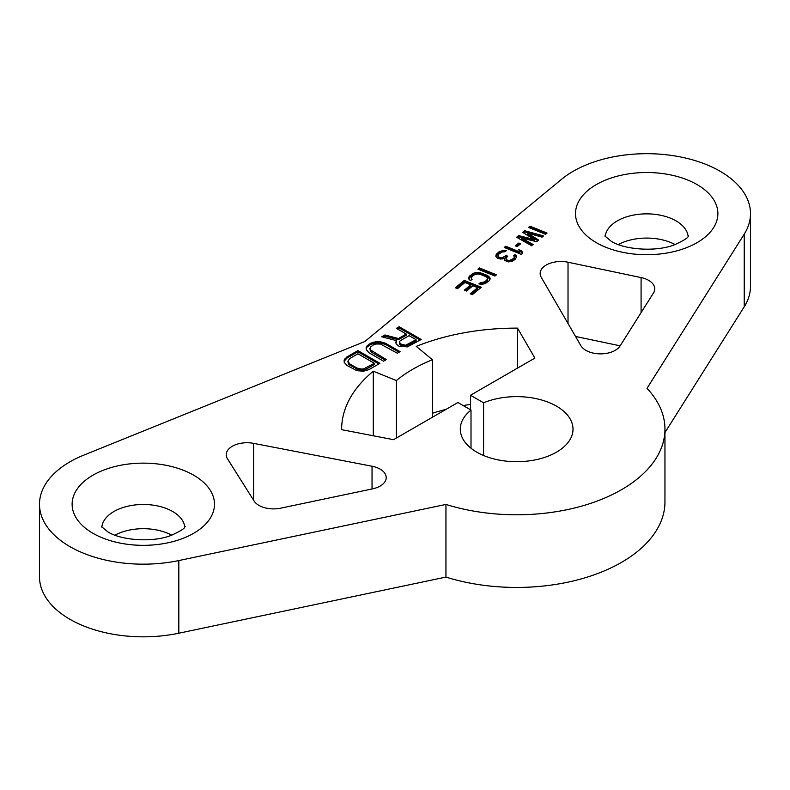 <?xml version="1.0" encoding="UTF-8"?>
<svg xmlns="http://www.w3.org/2000/svg" width="790" height="790" viewBox="0 0 790 790"><rect width="100%" height="100%" fill="white"/><g stroke="black" fill="none" stroke-linecap="round" stroke-linejoin="round"><path stroke-width="1.19" d="M664.953 429.158L664.953 501.818A148.303 85.626 180 0 1 445.945 577.085L178.826 633.215A103.816 59.941 180 0 1 39.5 576.888L39.5 504.237A103.816 59.941 180 0 1 83.77 455.139L364.842 341.517L561.641 179.241A103.816 59.941 0 0 1 677.899 156.459A103.816 59.941 0 0 1 750.5 213.616A103.816 59.941 0 0 1 744.239 234.117L647.02 388.334A148.303 85.626 0 0 1 664.953 429.158A148.303 85.626 0 0 1 445.945 504.425L178.826 560.554A103.816 59.941 180 0 1 39.5 504.237M664.953 432.535L744.239 306.777A103.816 59.941 0 0 0 750.5 286.276L750.5 213.616M620.15 345.832L575.515 336.451M470.504 404.352A175.005 101.041 0 0 0 463.246 405.596M446.074 409.358A175.005 101.041 0 0 0 432.436 413.249M483.589 455.514L483.589 402.811A56.357 32.538 180 0 1 542.266 400.184A56.357 32.538 180 0 1 573.007 429.158A56.357 32.538 180 0 1 516.65 461.696A56.357 32.538 180 0 1 460.294 429.158A56.357 32.538 180 0 1 471.008 410.069L457.924 402.515L393.538 439.684L341.645 429.661A175.005 101.041 180 0 1 341.645 429.158A175.005 101.041 180 0 1 373.295 371.211L396.373 380.543A146.822 84.767 180 0 1 432.436 359.726L432.436 417.238M483.589 402.811L470.504 395.257L534.889 358.087L517.519 328.126A175.005 101.041 0 0 0 416.271 346.395L432.436 359.726M372.041 466.238A20.767 11.988 0 0 1 386.221 477.604A20.767 11.988 0 0 1 372.554 488.862L280.707 508.168A20.767 11.988 0 0 1 254.094 501.008L227.5 458.822A20.767 11.988 0 0 1 226.246 454.724A20.767 11.988 0 0 1 253.6 443.358L372.041 466.238L372.041 488.971M568.02 262.221A20.767 11.988 180 0 0 540.163 273.488A20.767 11.988 180 0 0 541.229 277.29L580.867 345.674A20.767 11.988 180 0 0 600.282 353.861A20.767 11.988 180 0 0 620.061 345.971L653.498 292.942A20.767 11.988 180 0 0 654.752 288.834A20.767 11.988 180 0 0 641.085 277.576L568.02 262.221L568.02 323.515M528.559 227.421L545.564 234.294L547.055 233.07L530.041 226.197L528.559 227.421M527.572 233.119L542.088 237.158L543.579 235.934L524.59 230.7L522.605 232.329L534.366 239.528L518.635 235.608L516.65 237.247L531.67 245.759L533.161 244.525L521.617 238.037L536.627 241.661L538.612 240.022L527.572 233.119L527.572 234.334L537.783 240.713M515.356 245.868L517.164 246.599L520.64 243.735L518.832 243.004L515.356 245.868M504.237 247.468L521.252 254.35L522.733 253.116L521.696 250.864L518.793 249.699L519.84 251.951L505.728 246.243L504.237 247.468M495.873 256.592L497.305 258.083L500.445 259.051L503.99 258.35L504.672 260.453L508.296 261.915L512.453 261.154L515.05 259.466L516.69 256.77L515.031 254.578L513.796 255.604L514.359 257.352L513.48 258.528L509.422 260.542L507.842 260.512L506.163 259.229L505.936 258.518L507.694 256.187L506.252 255.595L501.936 257.817L498.549 257.056L497.838 255.861L498.855 254.133L501.946 252.03L504.998 251.743L506.232 250.716L503.319 250.45L498.786 251.971L496.169 254.578L495.873 256.592M477.94 269.153L494.945 276.036L496.436 274.801L479.431 267.928L477.94 269.153M470.623 280.529L472.114 279.295L471.275 278.653L471.926 276.786L474.158 274.94L476.982 273.952L480.261 274.357L485.682 276.559L487.469 278.189L486.828 280.065L484.586 281.902L480.438 282.662L478.947 283.887L481.001 284.42L485.159 283.659L488.99 280.944L490.146 278.663L489.691 277.26L487.173 275.325L479.688 272.609L475.304 272.659L471.986 274.061L468.875 277.073L469.062 279.591L470.623 280.529M457.538 288.646L464.974 282.514L470.771 284.854L464.313 290.167L466.485 291.046L472.943 285.733L477.644 287.629L470.198 293.771L472.371 294.65L481.308 287.284L464.293 280.411L455.366 287.767L457.538 288.646M406.257 334.022L398.456 338.525L384.947 334.96L381.738 336.817L396.649 340.658L395.75 342.258L396.244 344.134L399.069 346.297L407.423 346.879L421.198 339.463L399.177 326.754L396.422 328.344L406.257 334.022L406.257 335.237L398.456 339.74L384.947 336.175L383.19 337.192M369.049 352.804L383.575 361.188L386.33 359.598L370.382 349.861L370.342 347.185L373.542 344.796L375.843 344.006L380.484 344.035L397.34 353.239L400.096 351.649L385.569 343.265L379.97 341.626L376.267 341.606L370.727 343.176L367.064 345.832L366.165 347.432L366.204 349.575L369.049 352.804M368.891 369.661L379.901 363.311L357.88 350.592L346.869 356.952L344.144 360.141L344.183 362.284L347.027 365.513L356.853 370.658L363.361 371.241L368.891 369.661M400.352 340.678L409.072 335.651L416.103 339.7L405.537 345.26L400.412 343.887L399.444 341.744L400.352 340.678M374.341 363.272L363.775 368.831L361.465 369.088L356.803 367.982L349.782 363.923L347.876 361.237L349.684 358.571L357.939 353.801L374.341 363.272L374.341 364.486L366.086 369.256L363.775 370.046L359.144 370.016L349.782 365.138L348.36 363.795L347.876 361.237M396.373 380.543L396.373 438.055M373.295 371.211L373.295 435.774M471.008 448.246L471.008 410.069M470.504 395.257L470.504 409.783M517.519 328.126L517.519 368.11M445.945 577.085L445.945 504.425M530.041 226.197L529.537 227.816M546.068 233.88L530.041 227.401M542.473 236.842L524.59 231.905L523.444 232.853M532.282 245.246L521.617 239.242L521.617 238.037M534.366 239.528L534.366 240.743L518.635 236.812L517.519 237.731M519.652 244.544L518.832 244.209L516.344 246.263M519.84 251.951L519.84 253.156L505.728 247.458L505.225 247.872M522.328 253.452L521.696 252.079L519.484 251.19M502.707 251.803L498.786 253.185L496.801 254.815L495.942 256.691M503.803 251.674L502.875 251.763M505.027 251.714L504.375 251.684M502.46 258.913L498.549 258.271L497.838 255.861M506.706 256.997L503.99 258.36M514.379 256.454L514.359 258.567L510.893 261.431L507.121 261.431L506.163 260.433L505.936 258.518M516.522 257.461L515.031 255.792L514.33 256.375M495.449 275.621L479.431 269.143L478.928 269.558M489.978 279.354L487.173 276.54L481.742 274.347L477.743 273.636L471.986 275.276L468.776 278.702M487.469 278.189L487.45 280.312L484.586 283.116L480.063 284.173M471.353 279.927L471.275 278.653M480.32 288.093L464.293 281.615L456.353 288.172M477.644 287.629L477.644 288.844L471.186 294.166M470.771 284.854L470.771 286.059L465.3 290.572M420.152 340.075L399.177 327.969L397.469 328.946M396.649 340.658L395.968 343.077M416.103 339.7L416.103 340.915L405.537 346.474L400.412 345.102L399.464 344.025L399.444 341.744M399.039 352.261L385.569 344.479L379.97 342.84L376.267 342.811L370.727 344.391L367.064 347.037L366.195 348.607M385.283 360.201L371.804 352.419L370.382 351.076L369.898 348.528M378.854 363.913L357.88 351.807L346.869 358.156L344.163 361.316M524.59 230.7L524.59 231.905M518.635 235.608L518.635 236.812M518.832 243.004L518.832 244.209M505.728 246.243L505.728 247.458M521.696 250.864L521.696 252.079M495.903 255.684L495.903 256.622M496.169 254.578L496.169 255.782M496.801 253.61L496.801 254.815M498.786 251.971L498.786 253.185M500.139 251.299L500.139 252.514M501.848 250.776L501.848 251.98M503.319 250.45L503.319 251.664M504.899 250.479L504.899 251.694M498.065 256.562L498.065 257.777M498.549 257.056L498.549 258.271M499.991 257.639L499.991 258.853M501.936 257.817L501.936 259.031M503.408 257.5L503.408 258.567M505.254 256.414L505.254 257.629M506.252 255.595L506.252 256.809M506.163 259.229L506.163 260.433M507.121 260.216L507.121 261.431M507.842 260.512L507.842 261.717M509.422 260.542L509.422 261.757M510.893 260.216L510.893 261.431M512.493 259.347L512.493 260.552M513.48 258.528L513.48 259.732M514.359 257.352L514.359 258.567M515.031 254.578L515.031 255.792M516.235 255.368L516.235 256.582M479.431 267.928L479.431 269.143M468.875 277.073L468.875 278.287M469.754 275.907L469.754 277.122M471.986 274.061L471.986 275.276M473.585 273.192L473.585 274.397M475.304 272.659L475.304 273.873M477.743 272.432L477.743 273.636M479.688 272.609L479.688 273.814M481.742 273.133L481.742 274.347M487.173 275.325L487.173 276.54M488.734 276.263L488.734 277.478M489.691 277.26L489.691 278.465M480.438 282.662L480.438 283.877M481.772 282.899L481.772 284.104M483.233 282.573L483.233 283.788M484.586 281.902L484.586 283.116M486.828 280.065L486.828 281.27M487.45 279.097L487.45 280.312M464.293 280.411L464.293 281.615M398.456 338.525L398.456 339.74M399.177 326.754L399.177 327.969M384.947 334.96L384.947 336.175M399.464 342.811L399.464 344.025M400.412 343.887L400.412 345.102M401.824 344.707L401.824 345.911M403.68 345.25L403.68 346.464M405.537 345.26L405.537 346.474M407.383 344.736L407.383 345.951M367.064 345.832L367.064 347.037M368.891 344.233L368.891 345.447M370.727 343.176L370.727 344.391M373.492 342.119L373.492 343.334M376.267 341.606L376.267 342.811M379.97 341.626L379.97 342.84M382.765 342.179L382.765 343.393M385.569 343.265L385.569 344.479M370.382 349.861L370.382 351.076M371.804 351.214L371.804 352.419M345.042 358.541L345.042 359.756M346.869 356.952L346.869 358.156M357.88 350.592L357.88 351.807M366.086 368.041L366.086 369.256M348.36 362.58L348.36 363.795M349.782 363.923L349.782 365.138M356.803 367.982L356.803 369.197M359.144 368.802L359.144 370.016M361.465 369.088L361.465 370.293M363.775 368.831L363.775 370.046M193.649 475.175A71.189 41.1 0 0 0 92.973 475.175A71.189 41.1 0 0 0 92.973 533.299A71.189 41.1 0 0 0 193.649 533.299A71.189 41.1 0 0 0 193.649 475.175M596.351 242.678A71.189 41.1 180 0 1 596.351 184.554A71.189 41.1 180 0 1 697.027 184.554A71.189 41.1 180 0 1 697.027 242.678A71.189 41.1 180 0 1 596.351 242.678M178.826 633.215L178.826 560.554M744.239 306.777L744.239 234.117M184.781 527.157A41.524 23.977 0 0 0 172.674 511.505A41.524 23.977 0 0 0 128.464 506.064A41.524 23.977 0 0 0 101.851 527.157M114.965 535.156A41.524 23.977 180 0 1 171.667 535.156M253.6 443.358L253.6 500.218M641.085 277.576L641.085 312.623M605.219 236.536A41.524 23.977 180 0 1 631.832 215.443A41.524 23.977 180 0 1 676.052 220.884A41.524 23.977 180 0 1 688.149 236.536M675.035 244.535A41.524 23.977 0 0 0 618.333 244.535M185.176 526.584C183.724 526.9 188.375 527.365 172.052 535.008C153.902 542.888 120.979 540.508 107.805 531.828L101.446 526.584M688.554 235.973C687.102 236.289 691.754 236.743 675.42 244.387C657.27 252.267 624.347 249.897 611.183 241.207L604.824 235.973"/></g></svg>
